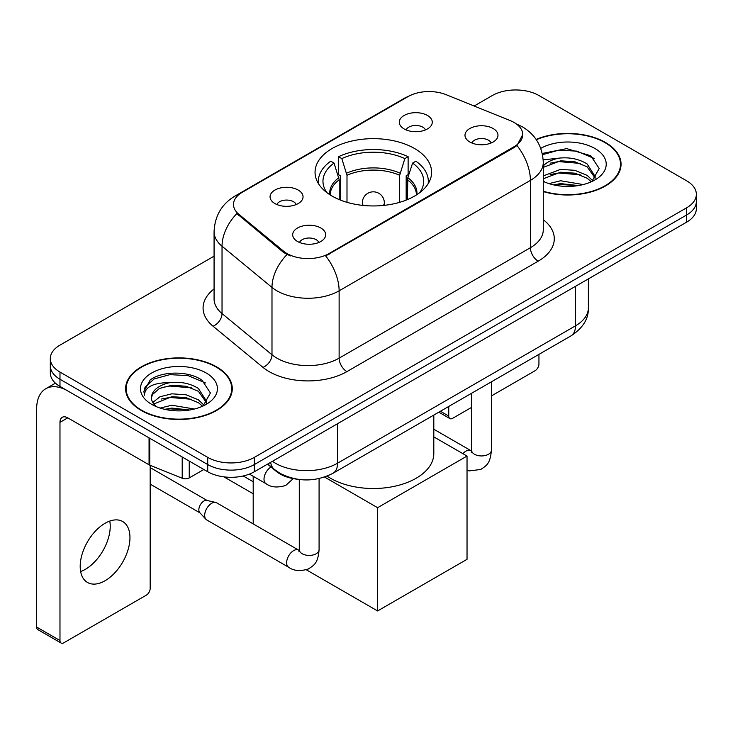 <?xml version="1.0" encoding="UTF-8"?>
<svg xmlns="http://www.w3.org/2000/svg" width="733" height="733" viewBox="0 0 733 733"><rect width="100%" height="100%" fill="white"/><g stroke="black" fill="none" stroke-linecap="round" stroke-linejoin="round"><path stroke-width="1.1" d="M414.539 148.506A58.283 33.645 0 0 0 351.034 141.212A58.283 33.645 0 0 0 315.053 172.301A58.283 33.645 0 0 0 332.122 196.096A58.283 33.645 0 0 0 395.637 203.389A58.283 33.645 0 0 0 431.609 172.301A58.283 33.645 0 0 0 414.539 148.506M274.893 203.545A16.492 9.52 180 0 1 271.622 200.851A16.492 9.52 180 0 1 277.083 189.013A16.492 9.52 180 0 1 298.221 190.076A16.492 9.52 180 0 1 301.492 200.851A16.492 9.52 180 0 1 274.893 203.545M296.214 204.534A9.896 5.717 0 0 0 293.557 201.749A9.896 5.717 0 0 0 283.808 200.301A9.896 5.717 0 0 0 276.9 204.534M404.121 128.935A16.492 9.52 180 0 1 400.85 126.241A16.492 9.52 180 0 1 406.311 114.403A16.492 9.52 180 0 1 427.449 115.466A16.492 9.52 180 0 1 430.72 126.241A16.492 9.52 180 0 1 404.121 128.935M425.442 129.924A9.896 5.717 0 0 0 422.785 127.139A9.896 5.717 0 0 0 413.036 125.691A9.896 5.717 0 0 0 406.137 129.924M297.525 241.478A16.492 9.52 180 0 1 294.245 238.784A16.492 9.52 180 0 1 299.715 226.946A16.492 9.52 180 0 1 320.843 228.009A16.492 9.52 180 0 1 324.123 238.784A16.492 9.52 180 0 1 297.525 241.478M318.837 242.467A9.896 5.717 0 0 0 316.18 239.682A9.896 5.717 0 0 0 306.431 238.234A9.896 5.717 0 0 0 299.531 242.467M469.826 142A16.492 9.52 180 0 1 466.555 139.307A16.492 9.52 180 0 1 472.015 127.469A16.492 9.52 180 0 1 493.153 128.532A16.492 9.52 180 0 1 496.424 139.307A16.492 9.52 180 0 1 469.826 142M491.147 142.981A9.896 5.717 0 0 0 488.49 140.205A9.896 5.717 0 0 0 478.741 138.757A9.896 5.717 0 0 0 471.832 142.981M510.104 120.551A29.686 17.143 180 0 1 514.071 122.466A29.686 17.143 180 0 1 522.766 134.588A29.686 17.143 180 0 1 514.071 146.71L329.007 253.554A29.686 17.143 180 0 1 283.698 251.263L238.866 214.302A29.686 17.143 180 0 1 233.497 204.47A29.686 17.143 180 0 1 242.192 192.348L408.052 96.582A29.686 17.143 180 0 1 446.076 94.667L510.104 120.551M297.213 479.208A32.985 19.049 180 0 1 276.341 471.429L267.508 464.145M543.281 191.588A53.335 30.795 0 0 0 621.053 164.219A53.335 30.795 0 0 0 605.431 142.449A53.335 30.795 0 0 0 536.107 139.426M216.656 366.903A53.335 30.795 0 0 0 158.53 360.233A53.335 30.795 0 0 0 125.609 388.682A53.335 30.795 0 0 0 141.231 410.453A53.335 30.795 0 0 0 199.349 417.123A53.335 30.795 0 0 0 232.279 388.682A53.335 30.795 0 0 0 216.656 366.903M126.158 391.449A53.335 30.795 0 0 0 125.975 392.274M522.766 134.588L516.948 145.51L514.071 147.59L325.672 255.936A38.492 22.219 60 0 1 339.122 290.818A43.989 25.398 180 0 1 276.918 290.818A43.989 25.398 180 0 1 271.989 287.418L222.035 246.233A43.989 25.398 180 0 1 214.073 231.665L214.073 299.009A43.989 25.398 0 0 0 222.035 313.568L271.989 354.763A43.989 25.398 0 0 0 276.918 358.153A43.989 25.398 0 0 0 339.122 358.153L530.399 247.717A43.989 25.398 0 0 0 543.281 229.759L543.281 162.424A43.989 25.398 180 0 1 530.399 180.382A38.492 22.219 -120 0 0 516.948 145.51M214.073 256.165L59.978 345.133A32.985 19.049 0 0 0 50.311 358.602L50.311 372.969A32.985 19.049 0 0 0 59.978 386.438L207.714 471.731L207.714 464.548A32.985 19.049 0 0 0 254.369 464.548L686.684 214.952A32.985 19.049 0 0 0 696.35 201.483A32.985 19.049 0 0 1 686.684 214.952L254.369 464.548A32.985 19.049 0 0 1 207.714 464.548L59.978 379.254L207.714 464.548L207.714 457.365A32.985 19.049 0 0 0 254.369 457.365L686.684 207.769A32.985 19.049 0 0 0 696.35 194.3A32.985 19.049 0 0 0 686.684 180.831L538.947 95.537A32.985 19.049 0 0 0 492.301 95.537L474.15 106.01M50.311 365.785A32.985 19.049 0 0 0 59.978 379.254A32.985 19.049 0 0 1 50.311 365.785M290.369 255.936L283.698 252.564L236.869 213.578A38.492 25.737 129.5 0 0 222.035 246.233L222.035 313.568A10.995 7.357 -50.5 0 1 213.028 326.194A54.984 31.739 180 0 1 214.073 288.939M50.311 358.602A32.985 19.049 0 0 0 59.978 372.071L207.714 457.365M231.912 392.274A53.335 30.795 0 0 0 231.729 391.449M620.686 167.811A53.335 30.795 0 0 0 620.503 166.996M207.714 471.731A32.985 19.049 0 0 0 254.369 471.731L686.684 222.126A32.985 19.049 0 0 0 696.35 208.667L696.35 194.3M543.281 191.231A52.785 30.474 0 0 0 620.503 164.219A52.785 30.474 0 0 0 605.046 142.669A52.785 30.474 0 0 0 536.318 139.728M548.953 183.617L560.608 180.767L583.202 184.56M553.516 184.872L560.608 183.617L578.465 185.559M543.281 175.902L560.608 169.369L574.837 170.322L587.16 175.379L592.814 180.767M543.281 178.751L560.608 172.218L574.837 173.171L587.16 178.229L591.339 181.766M543.199 159.867L559.077 158.136A27.488 15.869 0 0 0 543.281 165.933M559.077 158.136C569.623 157.027 578.988 158.969 587.16 163.972L595.214 176.635L595.022 178.733M543.281 167.353L560.608 160.811L574.837 161.764L587.16 166.822L595.123 178.064M543.281 180.575L544.848 182.086M543.281 181.381A38.492 22.219 0 0 0 594.939 179.933A38.492 22.219 0 0 0 594.939 148.506A38.492 22.219 0 0 0 540.752 148.368M591.797 181.555L599.2 168.544L590.761 155.744L566.691 148.625L542.273 153.454M542.53 154.681L558.647 150.183L576.789 151.135L594.151 158.456M550.144 163.166L558.647 161.59L580.417 163.432M550.144 174.564L558.647 172.988L580.417 174.83M554.249 185.037L558.647 184.395L578.053 185.623M440.423 411.259L448.752 416.069A5.498 3.17 120 0 0 449.897 418.58A5.498 3.17 120 0 0 452.646 418.314L471.594 407.374M491.385 395.939L535.063 370.724A5.498 3.17 120 0 0 538.947 363.989L538.947 354.369M448.752 416.069L448.752 406.439M141.625 410.223A52.785 30.474 0 0 0 199.138 416.83A52.785 30.474 0 0 0 231.729 388.682A52.785 30.474 0 0 0 216.262 367.132A52.785 30.474 0 0 0 158.74 360.526A52.785 30.474 0 0 0 126.158 388.682A52.785 30.474 0 0 0 141.625 410.223M160.17 408.079L171.824 405.23L194.428 409.023M164.733 409.326L171.824 408.079L189.682 410.013M152.757 402.499L160.005 396.745L171.824 393.823L186.054 394.775L198.386 399.833L204.04 405.23M153.71 404.057L171.824 396.681L186.054 397.625L198.386 402.683L202.565 406.219M203.023 406.018L210.426 392.998L201.978 380.198C188.564 370.586 161.975 371.035 150.228 379.877L143.888 391.486L144.493 395.215C144.85 386.859 153.444 382.644 170.294 382.589A27.488 15.869 0 0 0 151.456 397.662A27.488 15.869 0 0 0 152.785 402.545L156.065 406.549M170.294 382.589C180.84 381.481 190.204 383.432 198.386 388.435L206.431 401.098L206.239 403.187M151.456 397.973L152.391 394.601L159.501 388.435L171.824 385.274L186.054 386.227L198.386 391.285L206.349 402.518M206.156 372.969A38.492 22.219 0 0 0 151.731 372.969A38.492 22.219 0 0 0 151.731 404.387A38.492 22.219 0 0 0 206.156 404.387A38.492 22.219 0 0 0 206.156 372.969M143.897 391.752L145.088 387.051L154.159 378.934L169.873 374.645L188.014 375.598L205.377 382.919M161.37 387.629L169.873 386.044L191.634 387.885M161.37 399.027L169.873 397.451L191.634 399.293M165.466 409.49L169.873 408.849L189.27 410.086M339.214 199.578L339.214 179.768L334.046 163.083A50.366 29.073 0 0 0 325.782 190.864A50.366 29.073 0 0 0 327.055 192.752M340.488 200.1L340.488 175.783L338.536 174.656L338.536 156.697A54.984 31.739 0 0 1 408.125 156.697L404.845 158.594A50.366 29.073 0 0 0 341.816 158.594L346.993 175.279L346.993 202.317M399.677 202.317L399.677 175.279L404.845 158.594M327.11 476.12A60.482 34.918 0 0 0 330.565 478.283A60.482 34.918 0 0 0 396.48 485.851A60.482 34.918 0 0 0 433.808 453.599L433.808 415.07M408.125 156.697L408.125 174.656L406.174 175.783L406.174 200.1M334.046 163.083L330.757 161.187A54.984 31.739 0 0 0 318.351 181.28A54.984 31.739 0 0 0 318.516 183.726M341.816 158.594L338.536 156.697M428.154 183.726A54.984 31.739 0 0 0 428.31 181.28A54.984 31.739 0 0 0 415.904 161.187L412.615 163.083L407.823 177.661L407.447 199.578M419.606 192.752A50.366 29.073 0 0 0 420.879 190.864A50.366 29.073 0 0 0 412.615 163.083M253.197 493.776L223.895 476.853M377.605 610.946L377.605 507.694L467.031 456.063L467.031 559.316L377.605 610.946L306.339 569.798M253.197 481.746L243.191 475.964M253.197 523.921L253.197 476.294M377.605 507.694L324.554 477.055M433.808 436.886L467.031 456.063M319.084 478.576L319.084 549.713C317.957 563.668 313.935 565.152 308.401 568.964C300.228 571.493 293.658 570.925 288.683 567.26L206.733 519.944A9.896 5.717 -60 0 1 205.936 519.303A9.896 5.717 -60 0 1 204.681 515.409A9.896 5.717 -60 0 1 211.681 503.287A9.896 5.717 -60 0 1 215.676 502.435A9.896 5.717 -60 0 1 216.629 502.801L299.256 550.474M205.936 519.303L199.752 512.614A7.147 4.123 -60 0 1 198.845 509.801A7.147 4.123 -60 0 1 203.902 501.042A7.147 4.123 -60 0 1 206.788 500.428L215.676 502.435M109.776 521.071A35.184 20.313 -60 0 1 85.34 569.339A35.184 20.313 -60 0 1 80.639 571.529M105.076 580.728A35.184 20.313 120 0 0 128.064 549.723A35.184 20.313 120 0 0 122.668 521.52A35.184 20.313 120 0 0 105.076 523.27A35.184 20.313 120 0 0 82.087 554.276A35.184 20.313 120 0 0 87.484 582.469A35.184 20.313 120 0 0 105.076 580.728M189.242 461.066L189.242 477.907L203.829 469.486M149.056 437.867L67.757 390.927A43.989 25.398 -120 0 0 45.758 388.747A43.989 25.398 -120 0 0 36.65 408.877L36.65 627.063L59.978 640.523L59.978 422.345A10.995 6.35 60 0 1 62.25 417.315A10.995 6.35 60 0 1 67.757 417.856L149.056 464.795L149.056 437.867A5.498 3.17 0 0 0 149.789 438.224M59.978 640.523A5.498 3.17 120 0 0 61.114 643.043L37.786 629.574A5.498 3.17 -60 0 1 36.65 627.063M61.114 643.043A5.498 3.17 120 0 0 63.863 642.768L146.288 595.187A5.498 3.17 120 0 0 150.173 588.452L150.173 465.308M189.242 477.907A5.498 3.17 180 0 1 182.205 478.255L149.789 465.153A5.498 3.17 180 0 1 149.056 464.795M238.866 214.302L238.866 215.603M283.698 251.263L283.698 252.564M329.007 253.554L329.007 254.433M514.071 146.71L514.071 147.59M276.341 470.952L276.341 471.429M346.892 371.622A10.995 6.35 60 0 1 339.122 358.153L339.122 290.818L530.399 180.382L530.399 247.717A10.995 6.35 60 0 0 538.178 261.186L346.892 371.622A54.984 31.739 180 0 1 269.139 371.622A54.984 31.739 180 0 1 262.982 367.38L213.028 326.194M543.281 162.424C542.539 146.609 535.585 134.744 522.427 126.846L516.875 124.143A38.492 18.023 112 0 0 516.353 123.95M238.921 194.593A38.492 22.219 -120 0 0 234.926 196.096C221.769 203.994 214.824 215.85 214.073 231.665M234.926 196.096L404.818 98.002A38.492 22.219 60 0 1 407.74 96.774M286.979 254.608A38.492 25.737 129.5 0 0 271.989 287.418L271.989 354.763A10.995 7.357 -50.5 0 1 262.982 367.38M543.281 219.698A54.984 31.739 180 0 1 538.178 261.186M254.369 457.365L254.369 471.731M686.684 207.769L686.684 222.126M59.978 372.071L59.978 386.438M272.401 461.314A43.989 25.398 0 0 0 275.361 463.201A43.989 25.398 0 0 0 337.565 463.201L575.497 325.828A43.989 25.398 0 0 0 588.379 307.878C588.7 318.791 582.891 328.127 570.943 335.897L333.011 473.271A21.99 12.699 60 0 0 337.565 463.201L337.565 423.692M575.497 286.328L575.497 325.828A21.99 12.699 60 0 1 570.943 335.897M270.624 462.34A21.99 14.706 129.5 0 0 274.454 469.496L267.774 463.989M339.214 179.768A43.11 24.885 0 0 0 330.226 194.941M399.677 175.279A43.11 24.885 0 0 0 346.993 175.279M338.848 177.661A43.623 25.188 0 0 0 329.795 194.666M400.044 173.171A43.623 25.188 0 0 0 346.617 173.171M416.866 194.666A43.623 25.188 0 0 0 407.823 177.661M416.436 194.941A43.11 24.885 0 0 0 407.447 179.768M363.321 205.442A10.995 6.35 180 0 1 362.34 202.83L362.34 205.341M384.33 205.341L384.33 202.83A10.995 6.35 180 0 1 383.35 205.442M491.385 381.829L491.385 450.227A9.896 5.717 180 0 1 488.031 454.515A9.896 5.717 180 0 1 474.489 454.268A9.896 5.717 180 0 1 471.594 450.227L471.273 452.362M462.899 453.681A9.896 5.717 -60 0 1 465.941 451.125A9.896 5.717 -60 0 1 466.38 450.887A9.896 5.717 -60 0 1 470.888 450.639L471.566 450.997M319.084 549.713A9.896 5.717 180 0 1 315.731 553.992A9.896 5.717 180 0 1 302.188 553.745A9.896 5.717 180 0 1 299.284 549.713L298.972 551.848M288.683 567.26A9.896 5.717 -60 0 1 287.171 559.325A9.896 5.717 -60 0 1 293.631 550.611A9.896 5.717 -60 0 1 294.07 550.373A9.896 5.717 -60 0 1 298.578 550.116M249.385 474.086L266.061 483.716A9.896 5.717 -60 0 1 264.54 475.781A9.896 5.717 -60 0 1 271.008 467.058A9.896 5.717 -60 0 1 271.036 467.049M59.978 422.345L67.757 417.856M149.789 438.288L149.789 465.153M182.205 478.255L182.205 456.998M404.818 98.002L411.882 94.722M516.875 124.143L516.298 123.904M333.011 473.271C315.309 482.158 297.616 482.158 279.914 473.271L274.454 469.496M588.379 307.878L588.379 278.888M620.503 168.627L620.503 164.219M449.897 418.58L438.81 412.184M231.729 393.09L231.729 388.682M126.158 393.09L126.158 388.682M318.351 183.461L318.351 181.28M428.31 183.461L428.31 181.28M384.33 202.83A10.995 10.995 0 0 0 367.838 193.301A10.995 10.995 0 0 0 362.34 202.83M491.385 450.227C490.267 464.181 486.236 465.675 480.711 469.486L469.285 470.898L467.031 470.375M471.594 393.255L471.594 450.227M470.888 450.639L433.808 429.236M150.173 484.119L200.008 512.889M299.284 479.501L299.284 549.713M150.173 467.608L207.155 500.511M266.061 483.716C270.935 487.372 277.505 487.94 285.778 485.42L293.227 478.622M45.758 388.747L55.433 383.157"/></g></svg>
